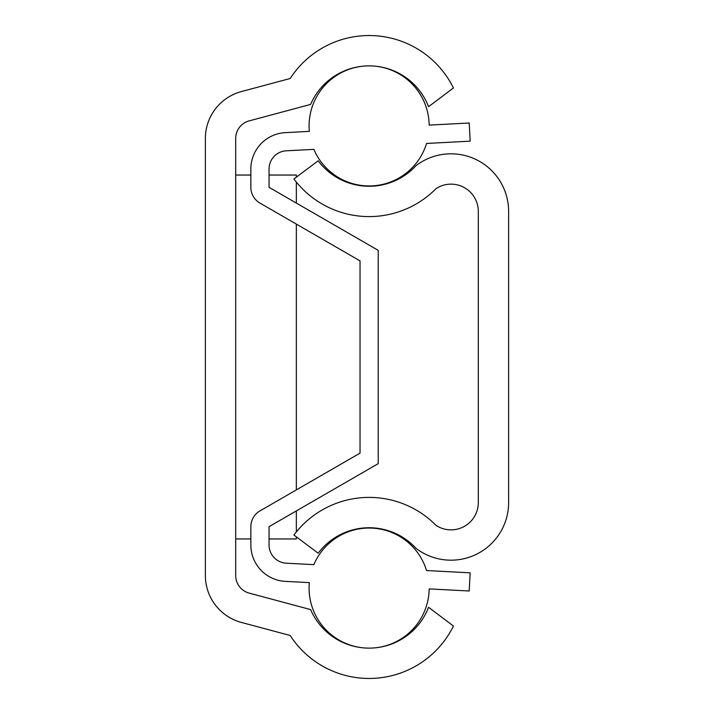 <?xml version="1.0" encoding="UTF-8"?>
<svg xmlns="http://www.w3.org/2000/svg" width="714" height="714" viewBox="0 0 714 714"><rect width="100%" height="100%" fill="white"/><g stroke="black" fill="none" stroke-linecap="round" stroke-linejoin="round"><path stroke-width="1.07" d="M235.691 575.546L235.691 138.454A18.198 18.198 0 0 1 249.177 120.88L310.617 104.414A63.689 63.689 0 0 1 428.57 106.698L453.444 87.965A94.007 94.007 0 0 0 290.196 78.495L241.332 91.588A48.525 48.525 0 0 0 205.373 138.454L205.373 575.546A48.525 48.525 0 0 0 241.332 622.412L290.196 635.505A94.007 94.007 0 0 0 453.444 626.035L428.57 607.302A63.689 63.689 0 0 1 310.617 609.586L249.177 593.12A18.198 18.198 0 0 1 235.691 575.546M296.346 177.161L296.346 175.046L269.053 175.046M250.855 175.046L235.691 175.046M296.346 536.839L296.346 538.954L269.053 538.954M250.855 538.954L235.691 538.954M296.346 182.079L296.346 203.088M296.346 224.098L296.346 489.902M296.346 510.912L296.346 531.921M416.075 165.612A63.689 63.689 0 0 1 318.185 160.793L293.918 178.982A94.007 94.007 0 0 0 436.058 188.603A27.293 27.293 0 0 1 478.309 211.433L478.309 502.567A27.293 27.293 0 0 1 436.058 525.397A94.007 94.007 0 0 0 293.918 535.018L318.185 553.207A63.689 63.689 0 0 1 416.075 548.388A57.62 57.62 0 0 0 508.627 502.567L508.627 211.433A57.62 57.62 0 0 0 416.075 165.612M369.022 65.866A60.047 60.047 0 0 0 309.332 131.376L285.341 132.634A36.387 36.387 0 0 0 250.855 168.977L250.855 187.327A18.198 18.198 0 0 0 259.958 203.088L360.034 260.869L360.034 453.131L259.958 510.912A18.198 18.198 0 0 0 250.855 526.673L250.855 545.023A36.387 36.387 0 0 0 285.341 581.366L309.332 582.624A60.047 60.047 0 0 0 369.022 648.134M369.245 648.134A60.047 60.047 0 0 0 429.168 588.898L469.205 590.996L470.16 572.833L426.553 570.54A60.047 60.047 0 0 0 313.857 564.64L286.296 563.194A18.198 18.198 0 0 1 269.053 545.023L269.053 526.673L378.233 463.636L378.233 250.364L269.053 187.327L269.053 168.977A18.198 18.198 0 0 1 286.296 150.806L313.857 149.36A60.047 60.047 0 0 0 426.553 143.46L470.16 141.167L469.205 123.004L429.168 125.102A60.047 60.047 0 0 0 369.245 65.866"/></g></svg>
